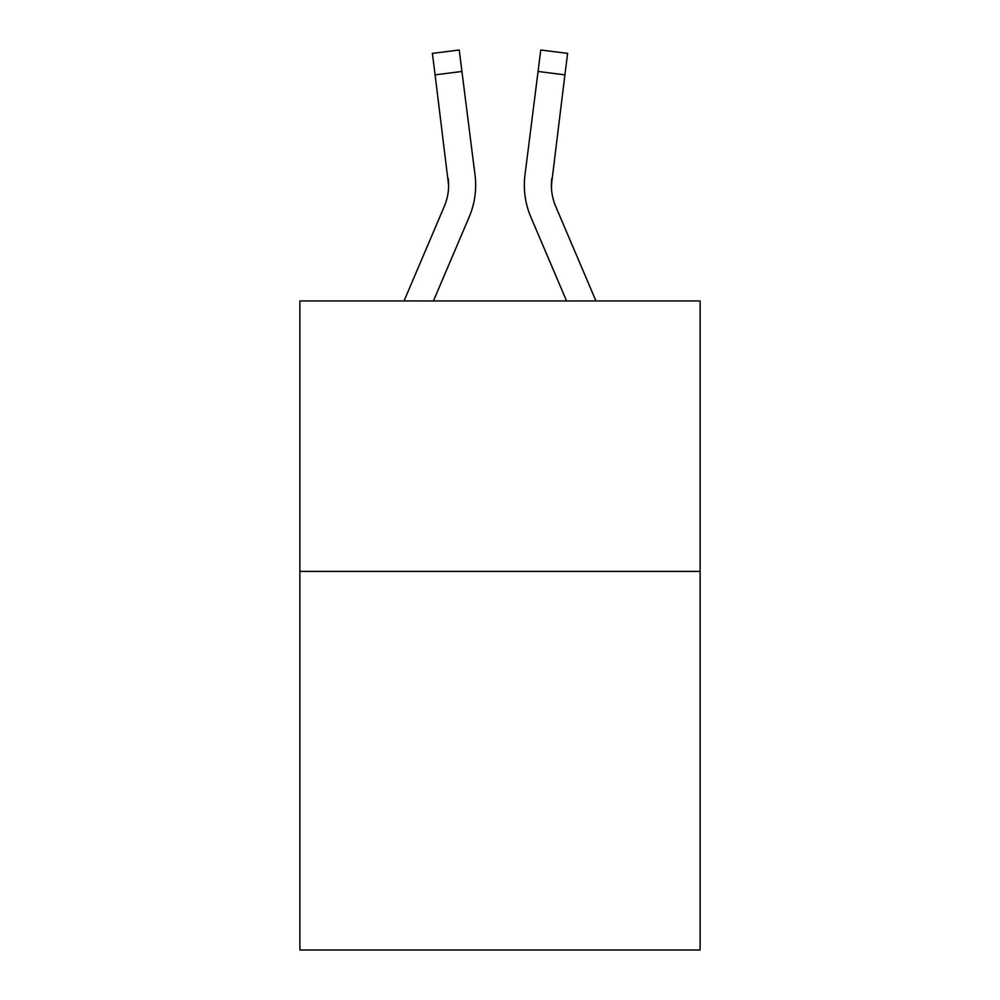 <?xml version="1.0" encoding="UTF-8"?>
<svg xmlns="http://www.w3.org/2000/svg" width="1000" height="1000" viewBox="0 0 1000 1000"><rect width="100%" height="100%" fill="white"/><g stroke="black" fill="none" stroke-linecap="round" stroke-linejoin="round"><path stroke-width="1.5" d="M700.125 571.4L700.125 950L299.875 950L299.875 300.963L700.125 300.963L700.125 571.4L299.875 571.4M433.425 300.963L469.175 217A81.125 81.125 -34.6 0 0 475.025 175.05L461.938 71.463L435.1 74.85L432.388 53.388L459.225 50L461.938 71.463M404.038 300.963L444.3 206.4A54.088 54.088 -23.2 0 0 448.612 185.312L435.1 74.85M475.562 189.15L475.662 185.85L475.562 189.15M474.613 171.8L475.025 175.05M595.962 300.963L555.7 206.4A54.088 54.088 23.2 0 1 551.388 185.312L564.9 74.85L538.062 71.463L540.775 50L567.612 53.388L564.9 74.85M566.575 300.963L530.825 217A81.125 81.125 34.6 0 1 524.975 175.05L538.062 71.463M551.45 187.862L551.812 178.438A54.088 54.088 34.6 0 0 555.7 206.4A54.088 54.088 34.6 0 1 551.388 185.312A54.088 54.088 34.6 0 0 555.7 206.4A54.088 54.088 34.6 0 1 551.388 185.312A54.088 54.088 34.6 0 0 555.7 206.4A54.088 54.088 34.6 0 1 551.388 185.312A54.088 54.088 34.6 0 0 555.7 206.4A54.088 54.088 34.6 0 1 551.388 185.312A54.088 54.088 34.6 0 0 555.7 206.4A54.088 54.088 34.6 0 1 551.388 185.312A54.088 54.088 34.6 0 0 555.7 206.4A54.088 54.088 34.6 0 1 551.388 185.312A54.088 54.088 34.6 0 0 555.7 206.4A54.088 54.088 34.6 0 1 551.388 185.312A54.088 54.088 34.6 0 0 555.7 206.4A54.088 54.088 34.6 0 1 551.388 185.312M444.3 206.4A54.088 54.088 -34.6 0 0 448.612 185.312A54.088 54.088 -34.6 0 1 444.3 206.4A54.088 54.088 -34.6 0 0 448.612 185.312A54.088 54.088 -34.6 0 1 444.3 206.4A54.088 54.088 -34.6 0 0 448.612 185.312A54.088 54.088 -34.6 0 1 444.3 206.4A54.088 54.088 -34.6 0 0 448.612 185.312A54.088 54.088 -34.6 0 1 444.3 206.4A54.088 54.088 -34.6 0 0 448.612 185.312A54.088 54.088 -34.6 0 1 444.3 206.4A54.088 54.088 -34.6 0 0 448.612 185.312A54.088 54.088 -34.6 0 1 444.3 206.4A54.088 54.088 -34.6 0 0 448.612 185.312A54.088 54.088 -34.6 0 1 444.3 206.4A54.088 54.088 -34.6 0 0 448.612 185.312L448.188 178.438A54.088 54.088 -34.6 0 1 444.3 206.4M475.662 185.175L475.562 189.175L475.662 185.175M524.438 189.175L524.338 185.175M524.975 175.05L525.388 171.8M432.388 53.388L459.225 50M540.775 50L567.612 53.388"/></g></svg>
